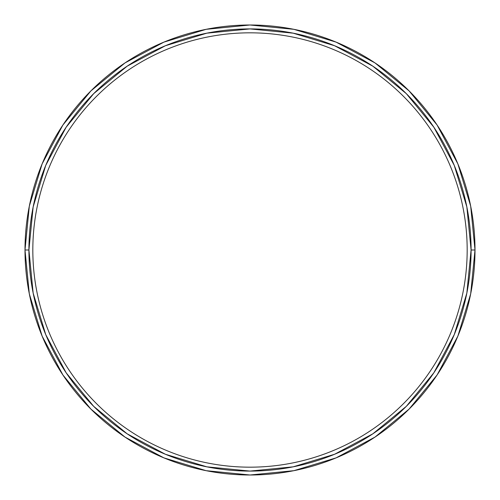<?xml version="1.0" encoding="UTF-8"?>
<svg xmlns="http://www.w3.org/2000/svg" width="500" height="500" viewBox="0 0 500 500"><rect width="100%" height="100%" fill="white"/><g stroke="black" fill="none" stroke-linecap="round" stroke-linejoin="round"><path stroke-width="0.75" d="M25 250A225 225 0 0 0 250 475A225 225 0 0 0 475 250A225 225 0 0 1 250 475A225 225 0 0 1 25 250A225 225 0 0 1 250 25A225 225 0 0 1 475 250A225 225 0 0 0 250 25A225 225 0 0 0 25 250A225 225 0 0 0 250 475A225 225 0 0 0 475 250L471.087 250A221.088 221.088 0 0 1 250 471.087A221.088 221.088 0 0 1 28.912 250L33.163 293.131L45.744 334.606L66.175 372.831L93.669 406.331L127.169 433.825L165.394 454.256L206.869 466.838L250 471.087L293.131 466.838L334.606 454.256L372.831 433.825L406.331 406.331L433.825 372.831L454.256 334.606L466.838 293.131L471.087 250L466.838 206.869L454.256 165.394L433.825 127.169L406.331 93.669L372.831 66.175L334.606 45.744L293.131 33.163L250 28.912L206.869 33.163L165.394 45.744L127.169 66.175L93.669 93.669L66.175 127.169L45.744 165.394L33.163 206.869L28.912 250L25 250L28.912 250A221.088 221.088 0 0 1 250 28.912A221.088 221.088 0 0 1 471.087 250L475 250A225 225 0 0 0 250 25A225 225 0 0 0 25 250A225 225 0 0 1 250 25A225 225 0 0 1 475 250A225 225 0 0 1 250 475A225 225 0 0 1 25 250L29.325 206.106L42.125 163.894L62.875 125.056M62.919 124.994L90.9 90.9L124.938 62.962L90.9 90.9L62.919 124.994M124.994 62.919L163.894 42.125L206.106 29.325L249.925 25M250 25L293.894 29.325L336.106 42.125L374.944 62.875M375.006 62.919L409.1 90.9L437.038 124.938L409.1 90.9L375.006 62.919M437.081 124.994L457.875 163.894L470.675 206.106L475 249.925M475 250L470.675 293.894L457.875 336.106L437.125 374.944M437.081 375.006L409.1 409.1L375.062 437.038L409.1 409.1L437.081 375.006M375.006 437.081L336.106 457.875L293.894 470.675L250.075 475M250 475L206.106 470.675L163.894 457.875L125.056 437.125M124.994 437.081L90.9 409.1L62.962 375.062L90.9 409.1L124.994 437.081M62.919 375.006L42.125 336.106L29.325 293.894L25 250.075M467.175 250A217.175 217.175 0 0 0 250 32.825A217.175 217.175 0 0 0 32.825 250A217.175 217.175 0 0 1 250 32.825A217.175 217.175 0 0 1 467.175 250A217.175 217.175 0 0 1 250 467.175A217.175 217.175 0 0 1 32.825 250A217.175 217.175 0 0 0 250 467.175A217.175 217.175 0 0 0 467.175 250"/></g></svg>
